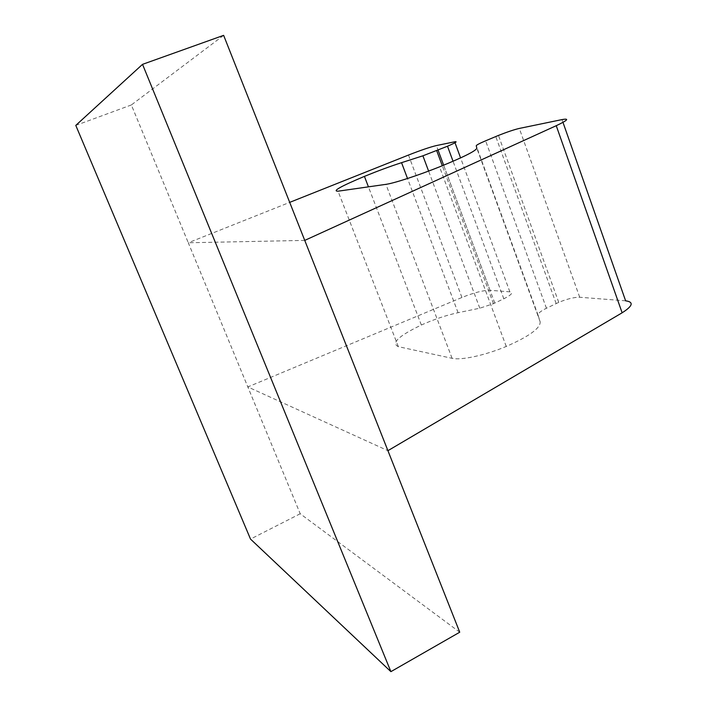 <?xml version="1.0" encoding="UTF-8"?>
<svg xmlns="http://www.w3.org/2000/svg" width="707" height="707" viewBox="0 0 707 707"><rect width="100%" height="100%" fill="white"/><g stroke="black" fill="none" stroke-linecap="round" stroke-linejoin="round"><path stroke-width="0.53" stroke-dasharray="3.54 2.65" d="M625.624 300.82L579.713 297.258C574.296 297.161 567.306 298.867 558.751 302.366L546.44 308.252C540.643 311.133 537.859 313.44 538.071 315.172L540.175 321.835C540.519 328.136 529.207 336.346 506.247 346.448C485.046 355.365 460.999 360.508 452.091 358.316L398.341 346.669C390.962 343.16 398.624 335.94 421.354 325.017C434.08 319.325 446.32 315.216 458.074 312.688L479.797 308.208L493.468 303.683L503.817 298.796C511.532 294.872 513.547 292.557 509.862 291.841L490.039 290.303C483.394 290.224 474.026 292.618 461.936 297.479L247.821 386.932L387.922 450.677M459.736 632.208L300.21 513.759L188.283 242.766L289.702 202.37M304.744 240.398L188.283 242.766L131.361 104.954L223.633 35.35M300.21 513.759L250.517 539.087M75.782 125.404L131.361 104.954M562.984 122.364L562.012 119.598M461.936 297.479L408.469 155.063M490.039 290.303L436.378 145.571M509.862 291.841L460.593 157.908M455.008 142.734L454.663 141.798M503.817 298.796L453.046 161.267M494.776 303.082L443.66 165.199M479.797 308.208L428.601 171.085M458.074 312.688L407.515 178.5M398.341 346.669L338.052 191.19M452.091 358.316L385.925 184.35M540.175 321.835L476.818 148.249M538.071 315.172L476.253 145.775M546.44 308.252L485.612 140.808M556.153 303.55L495.766 136.531M579.713 297.258L519.318 128.427M493.468 303.683L442.299 165.756M421.354 325.017L368.427 186.842M506.247 346.448L439.533 166.861M558.751 302.366L498.462 135.426"/><path stroke-width="1.06" d="M622.133 312.794L556.241 125.696L304.744 240.398L223.633 35.35L142.531 64.346L75.782 125.404L250.517 539.087L390.9 671.65L459.736 632.208L387.922 450.677L622.133 312.794C632.845 305.963 634.011 301.969 625.624 300.82L562.984 122.364M556.241 125.696C567.801 120.234 569.727 118.202 562.012 119.598L519.318 128.427C514.228 129.611 507.273 131.944 498.462 135.426L485.612 140.808C479.54 143.397 476.421 145.05 476.253 145.775L476.818 148.249C475.811 150.971 463.385 157.175 439.533 166.861C417.607 175.619 393.817 183.325 385.925 184.35L338.052 191.19C331.928 191.27 340.721 186.339 364.423 176.388C377.6 171.006 389.972 166.428 401.549 162.672L422.901 155.805L447.496 146.234C455.582 142.761 457.968 141.285 454.663 141.798L436.378 145.571C430.165 147.038 420.859 150.193 408.469 155.063L289.702 202.37M387.922 450.677L304.744 240.398M390.9 671.65L142.531 64.346M460.593 157.908L455.008 142.734M453.046 161.267L447.496 146.234M443.66 165.199L438.084 150.167M428.601 171.085L422.901 155.805M407.515 178.5L401.549 162.672M442.299 165.756L436.723 150.724M368.427 186.842L364.423 176.388"/></g></svg>
